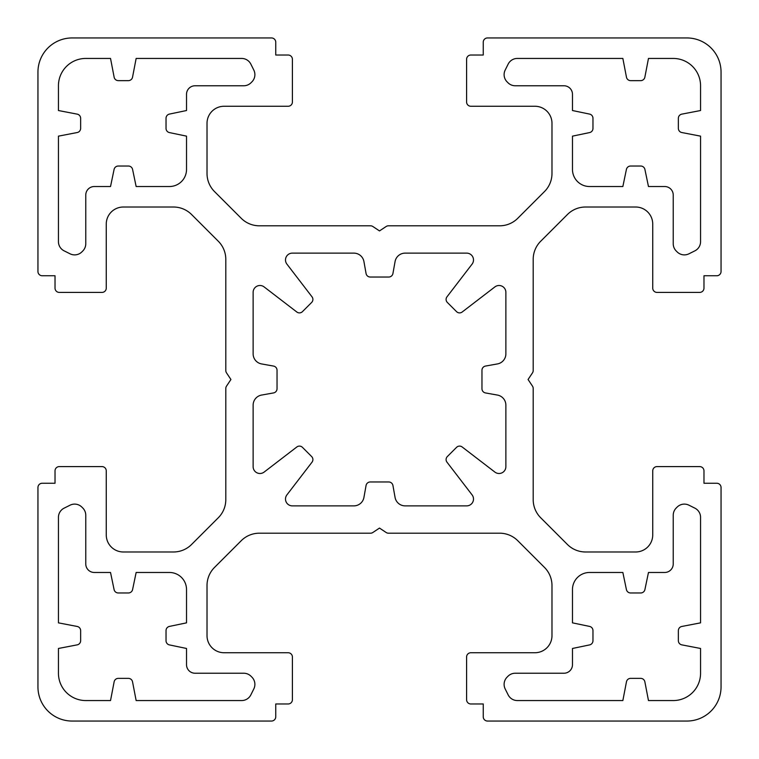 <?xml version="1.0" encoding="UTF-8"?>
<svg xmlns="http://www.w3.org/2000/svg" width="759" height="759" viewBox="0 0 759 759"><rect width="100%" height="100%" fill="white"/><g stroke="black" fill="none" stroke-linecap="round" stroke-linejoin="round"><path stroke-width="1.14" d="M494.887 472.089A6.831 6.831 0 0 0 505.874 466.662L505.874 405.154A10.247 10.247 0 0 0 497.43 395.069L485.485 392.934A4.269 4.269 0 0 1 481.965 388.731L481.965 370.269A4.269 4.269 0 0 1 485.485 366.066L497.43 363.931A10.247 10.247 0 0 0 505.874 353.846L505.874 292.338A6.831 6.831 0 0 0 494.887 286.911L462.174 312.015A4.269 4.269 0 0 1 456.548 311.645L447.355 302.452A4.269 4.269 0 0 1 446.985 296.826L472.089 264.113A6.831 6.831 0 0 0 466.662 253.126L405.154 253.126A10.247 10.247 0 0 0 395.069 261.57L392.934 273.515A4.269 4.269 0 0 1 388.731 277.035L370.269 277.035A4.269 4.269 0 0 1 366.066 273.515L363.931 261.57A10.247 10.247 0 0 0 353.846 253.126L292.338 253.126A6.831 6.831 0 0 0 286.911 264.113L312.015 296.826A4.269 4.269 0 0 1 311.645 302.452L302.452 311.645A4.269 4.269 0 0 1 296.826 312.015L264.113 286.911A6.831 6.831 0 0 0 253.126 292.338L253.126 353.846A10.247 10.247 0 0 0 261.57 363.931L273.515 366.066A4.269 4.269 0 0 1 277.035 370.269L277.035 388.731A4.269 4.269 0 0 1 273.515 392.934L261.57 395.069A10.247 10.247 0 0 0 253.126 405.154L253.126 466.662A6.831 6.831 0 0 0 264.113 472.089L296.826 446.985A4.269 4.269 0 0 1 302.452 447.355L311.645 456.548A4.269 4.269 0 0 1 312.015 462.174L286.911 494.887A6.831 6.831 0 0 0 292.338 505.874L353.846 505.874A10.247 10.247 0 0 0 363.931 497.43L366.066 485.485A4.269 4.269 0 0 1 370.269 481.965L388.731 481.965A4.269 4.269 0 0 1 392.934 485.485L395.069 497.43A10.247 10.247 0 0 0 405.154 505.874L466.662 505.874A6.831 6.831 0 0 0 472.089 494.887L446.985 462.174A4.269 4.269 0 0 1 447.355 456.548L456.548 447.355A4.269 4.269 0 0 1 462.174 446.985L494.887 472.089M677.123 507.107A10.247 10.247 0 0 1 688.944 505.19L694.893 508.16A10.247 10.247 0 0 1 700.557 517.325L700.557 622.854L681.819 626.46A4.269 4.269 0 0 0 678.356 630.653L678.356 640.672A4.269 4.269 0 0 0 681.819 644.865L700.557 648.471L700.557 673.233A27.324 27.324 0 0 1 673.233 700.557L648.471 700.557L644.865 681.819A4.269 4.269 0 0 0 640.672 678.356L630.653 678.356A4.269 4.269 0 0 0 626.46 681.819L622.854 700.557L517.325 700.557A10.247 10.247 0 0 1 508.16 694.893L505.19 688.944A10.247 10.247 0 0 1 507.107 677.123L507.999 676.231A10.247 10.247 0 0 1 515.238 673.233L563.937 673.233A8.539 8.539 0 0 0 572.476 664.694L572.476 648.471L589.572 644.913A4.269 4.269 0 0 0 592.969 640.729L592.969 630.596A4.269 4.269 0 0 0 589.572 626.412L572.476 622.854L572.476 589.553A17.078 17.078 0 0 1 589.553 572.476L622.854 572.476L626.412 589.572A4.269 4.269 0 0 0 630.596 592.969L640.729 592.969A4.269 4.269 0 0 0 644.913 589.572L648.471 572.476L664.694 572.476A8.539 8.539 0 0 0 673.233 563.937L673.233 515.238A10.247 10.247 0 0 1 676.231 507.999L677.123 507.107M684.362 254.891A10.247 10.247 0 0 0 688.944 253.81L694.893 250.84A10.247 10.247 0 0 0 700.557 241.675L700.557 136.146L681.819 132.54A4.269 4.269 0 0 1 678.356 128.347L678.356 118.328A4.269 4.269 0 0 1 681.819 114.135L700.557 110.529L700.557 85.767A27.324 27.324 0 0 0 673.233 58.443L648.471 58.443L644.865 77.181A4.269 4.269 0 0 1 640.672 80.644L630.653 80.644A4.269 4.269 0 0 1 626.46 77.181L622.854 58.443L517.325 58.443A10.247 10.247 0 0 0 508.16 64.107L505.19 70.056A10.247 10.247 0 0 0 507.107 81.877L507.999 82.769A10.247 10.247 0 0 0 515.238 85.767L563.937 85.767A8.539 8.539 0 0 1 572.476 94.306L572.476 110.529L589.572 114.087A4.269 4.269 0 0 1 592.969 118.271L592.969 128.404A4.269 4.269 0 0 1 589.572 132.588L572.476 136.146L572.476 169.447A17.078 17.078 0 0 0 589.553 186.524L622.854 186.524L626.412 169.428A4.269 4.269 0 0 1 630.596 166.031L640.729 166.031A4.269 4.269 0 0 1 644.913 169.428L648.471 186.524L664.694 186.524A8.539 8.539 0 0 1 673.233 195.063L673.233 243.762A10.247 10.247 0 0 0 676.231 251.001L677.123 251.893A10.247 10.247 0 0 0 684.362 254.891M74.638 504.109A10.247 10.247 0 0 0 70.056 505.19L64.107 508.16A10.247 10.247 0 0 0 58.443 517.325L58.443 622.854L77.181 626.46A4.269 4.269 0 0 1 80.644 630.653L80.644 640.672A4.269 4.269 0 0 1 77.181 644.865L58.443 648.471L58.443 673.233A27.324 27.324 0 0 0 85.767 700.557L110.529 700.557L114.135 681.819A4.269 4.269 0 0 1 118.328 678.356L128.347 678.356A4.269 4.269 0 0 1 132.54 681.819L136.146 700.557L241.675 700.557A10.247 10.247 0 0 0 250.84 694.893L253.81 688.944A10.247 10.247 0 0 0 251.893 677.123L251.001 676.231A10.247 10.247 0 0 0 243.762 673.233L195.063 673.233A8.539 8.539 0 0 1 186.524 664.694L186.524 648.471L169.428 644.913A4.269 4.269 0 0 1 166.031 640.729L166.031 630.596A4.269 4.269 0 0 1 169.428 626.412L186.524 622.854L186.524 589.553A17.078 17.078 0 0 0 169.447 572.476L136.146 572.476L132.588 589.572A4.269 4.269 0 0 1 128.404 592.969L118.271 592.969A4.269 4.269 0 0 1 114.087 589.572L110.529 572.476L94.306 572.476A8.539 8.539 0 0 1 85.767 563.937L85.767 515.238A10.247 10.247 0 0 0 82.769 507.999L81.877 507.107A10.247 10.247 0 0 0 74.638 504.109M81.877 251.893A10.247 10.247 0 0 1 70.056 253.81L64.107 250.84A10.247 10.247 0 0 1 58.443 241.675L58.443 136.146L77.181 132.54A4.269 4.269 0 0 0 80.644 128.347L80.644 118.328A4.269 4.269 0 0 0 77.181 114.135L58.443 110.529L58.443 85.767A27.324 27.324 0 0 1 85.767 58.443L110.529 58.443L114.135 77.181A4.269 4.269 0 0 0 118.328 80.644L128.347 80.644A4.269 4.269 0 0 0 132.54 77.181L136.146 58.443L241.675 58.443A10.247 10.247 0 0 1 250.84 64.107L253.81 70.056A10.247 10.247 0 0 1 251.893 81.877L251.001 82.769A10.247 10.247 0 0 1 243.762 85.767L195.063 85.767A8.539 8.539 0 0 0 186.524 94.306L186.524 110.529L169.428 114.087A4.269 4.269 0 0 0 166.031 118.271L166.031 128.404A4.269 4.269 0 0 0 169.428 132.588L186.524 136.146L186.524 169.447A17.078 17.078 0 0 1 169.447 186.524L136.146 186.524L132.588 169.428A4.269 4.269 0 0 0 128.404 166.031L118.271 166.031A4.269 4.269 0 0 0 114.087 169.428L110.529 186.524L94.306 186.524A8.539 8.539 0 0 0 85.767 195.063L85.767 243.762A10.247 10.247 0 0 1 82.769 251.001L81.877 251.893M271.485 37.95L72.105 37.95A34.155 34.155 0 0 0 37.95 72.105L37.95 271.485A4.269 4.269 0 0 0 42.219 275.754L55.027 275.754L55.027 288.135A4.269 4.269 0 0 0 59.297 292.405L101.991 292.405A4.269 4.269 0 0 0 106.26 288.135L106.26 224.095A17.078 17.078 0 0 1 123.337 207.017L173.46 207.017A25.616 25.616 0 0 1 191.581 214.522L218.298 241.239A25.616 25.616 0 0 1 225.803 259.36L225.803 370.525A4.269 4.269 0 0 0 226.524 372.887L230.926 379.5L226.524 386.113A4.269 4.269 0 0 0 225.803 388.475L225.803 499.64A25.616 25.616 0 0 1 218.298 517.761L191.581 544.478A25.616 25.616 0 0 1 173.46 551.983L123.337 551.983A17.078 17.078 0 0 1 106.26 534.905L106.26 470.865A4.269 4.269 0 0 0 101.991 466.595L59.297 466.595A4.269 4.269 0 0 0 55.027 470.865L55.027 483.246L42.219 483.246A4.269 4.269 0 0 0 37.95 487.515L37.95 686.895A34.155 34.155 0 0 0 72.105 721.05L271.485 721.05A4.269 4.269 0 0 0 275.754 716.781L275.754 703.972L288.135 703.972A4.269 4.269 0 0 0 292.405 699.703L292.405 657.009A4.269 4.269 0 0 0 288.135 652.74L224.095 652.74A17.078 17.078 0 0 1 207.017 635.663L207.017 585.54A25.616 25.616 0 0 1 214.522 567.419L241.239 540.702A25.616 25.616 0 0 1 259.36 533.197L370.525 533.197A4.269 4.269 0 0 0 372.887 532.476L379.5 528.074L386.113 532.476A4.269 4.269 0 0 0 388.475 533.197L499.64 533.197A25.616 25.616 0 0 1 517.761 540.702L544.478 567.419A25.616 25.616 0 0 1 551.983 585.54L551.983 635.663A17.078 17.078 0 0 1 534.905 652.74L470.865 652.74A4.269 4.269 0 0 0 466.595 657.009L466.595 699.703A4.269 4.269 0 0 0 470.865 703.972L483.246 703.972L483.246 716.781A4.269 4.269 0 0 0 487.515 721.05L686.895 721.05A34.155 34.155 0 0 0 721.05 686.895L721.05 487.515A4.269 4.269 0 0 0 716.781 483.246L703.972 483.246L703.972 470.865A4.269 4.269 0 0 0 699.703 466.595L657.009 466.595A4.269 4.269 0 0 0 652.74 470.865L652.74 534.905A17.078 17.078 0 0 1 635.663 551.983L585.54 551.983A25.616 25.616 0 0 1 567.419 544.478L540.702 517.761A25.616 25.616 0 0 1 533.197 499.64L533.197 388.475A4.269 4.269 0 0 0 532.476 386.113L528.074 379.5L532.476 372.887A4.269 4.269 0 0 0 533.197 370.525L533.197 259.36A25.616 25.616 0 0 1 540.702 241.239L567.419 214.522A25.616 25.616 0 0 1 585.54 207.017L635.663 207.017A17.078 17.078 0 0 1 652.74 224.095L652.74 288.135A4.269 4.269 0 0 0 657.009 292.405L699.703 292.405A4.269 4.269 0 0 0 703.972 288.135L703.972 275.754L716.781 275.754A4.269 4.269 0 0 0 721.05 271.485L721.05 72.105A34.155 34.155 0 0 0 686.895 37.95L487.515 37.95A4.269 4.269 0 0 0 483.246 42.219L483.246 55.027L470.865 55.027A4.269 4.269 0 0 0 466.595 59.297L466.595 101.991A4.269 4.269 0 0 0 470.865 106.26L534.905 106.26A17.078 17.078 0 0 1 551.983 123.337L551.983 173.46A25.616 25.616 0 0 1 544.478 191.581L517.761 218.298A25.616 25.616 0 0 1 499.64 225.803L388.475 225.803A4.269 4.269 0 0 0 386.113 226.524L379.5 230.926L372.887 226.524A4.269 4.269 0 0 0 370.525 225.803L259.36 225.803A25.616 25.616 0 0 1 241.239 218.298L214.522 191.581A25.616 25.616 0 0 1 207.017 173.46L207.017 123.337A17.078 17.078 0 0 1 224.095 106.26L288.135 106.26A4.269 4.269 0 0 0 292.405 101.991L292.405 59.297A4.269 4.269 0 0 0 288.135 55.027L275.754 55.027L275.754 42.219A4.269 4.269 0 0 0 271.485 37.95"/></g></svg>
